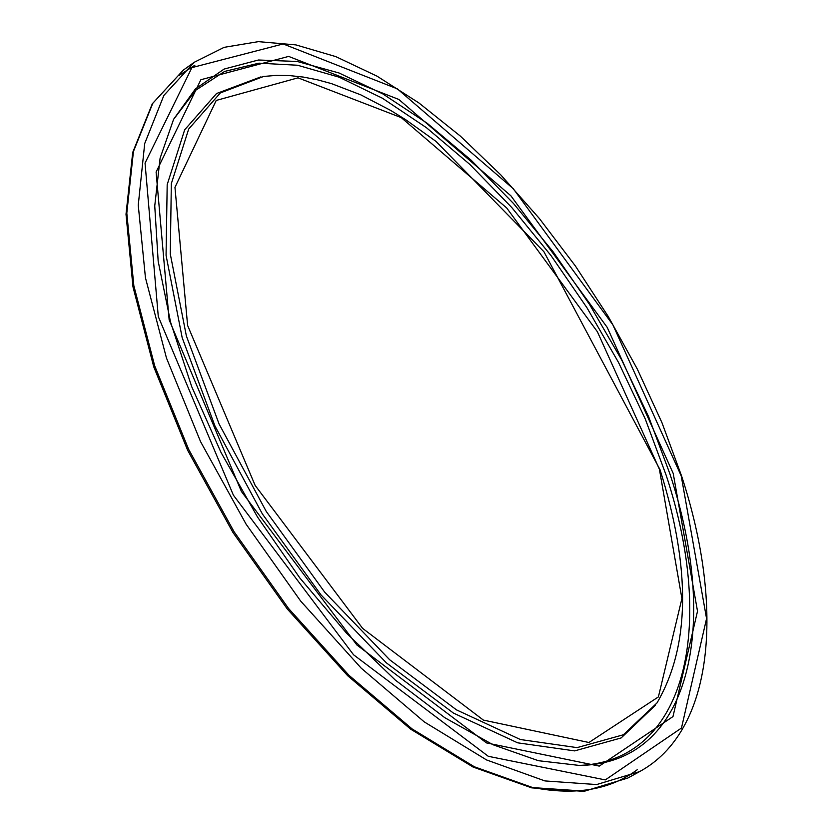 <?xml version="1.0" encoding="UTF-8"?>
<svg xmlns="http://www.w3.org/2000/svg" width="833" height="833" viewBox="0 0 833 833"><rect width="100%" height="100%" fill="white"/><g stroke="black" fill="none" stroke-linecap="round" stroke-linejoin="round"><path stroke-width="1.25" d="M627.759 778.074L584.61 791.131L532.808 787.601L474.414 766.787L412.106 728.927L349.017 675.344L288.551 608.475L234.073 531.746L188.643 449.341L154.688 365.822L133.842 285.719L126.814 213.154L133.436 151.523L152.772 103.323L183.281 70.139L152.293 103.802L132.728 152.397L126.012 214.227L132.978 286.833L153.761 366.864L187.633 450.247L232.959 532.485L287.333 609.038L347.715 675.75L410.752 729.229L473.102 767.047L531.714 787.862L583.985 791.35L627.759 778.074L639.609 771.608C713.819 731.27 724.835 608.475 681.675 476.257L661.943 422.654L637.307 369.081L608.298 316.571L575.468 266.091L539.43 218.579L500.852 174.961L460.41 136.133L418.884 102.928L377.047 76.167L335.761 56.602L295.892 44.899L258.355 41.65L224.119 47.346L194.256 62.277L163.893 95.389L144.713 143.536L138.257 205.168L145.452 277.785L166.454 357.982L200.555 441.625L246.11 524.186L300.682 601.093L361.199 668.149L424.299 721.919L486.576 759.946L544.897 780.917L596.595 784.561L639.609 771.608M194.88 65.245L179.303 75.272M527.924 786.477C572.646 796.213 609.069 790.632 637.203 769.744M681.207 475.872L706.561 618.575L681.467 728.032L605.31 779.907L488.294 756.302L353.556 654.78L233.386 495.166L158.291 316.55L145.046 163.091L191.902 67.629L283.178 43.951L397.362 88.871L513.315 188.758L612.89 324.86L681.207 475.872M673.21 473.436L697.513 611.224L672.97 716.578L599.271 766.1L486.472 742.901L356.909 645.002L241.445 491.543L169.151 319.862L156.104 172.056L200.868 79.729L288.635 56.415L398.799 99.439L510.9 195.807L607.226 327.4L673.21 473.436M659.403 469.229L681.904 598.573L658.393 696.909L588.931 742.495L483.359 720.076L362.615 628.374L255.137 485.4L187.623 325.484L174.961 187.363L216.226 100.439L298.016 77.844L401.277 117.64L506.724 207.99L597.417 331.794L659.403 469.229M656.977 702.958L623.355 734.779L577.071 747.617L520.365 739.517L456.494 709.872L389.667 659.757L324.641 592.096L266.3 511.514L219.069 423.955L186.384 335.991L170.286 254.013L171.338 183.614L188.695 129.021L220.36 92.921L263.624 76.459L276.379 75.387L289.603 75.595L303.233 77.063L317.227 79.749L331.524 83.644L360.835 94.868L390.771 110.477L405.848 119.817L435.992 141.391L543.918 251.722L660.038 469.75C691.098 568.627 690.078 646.366 656.977 702.958M655.446 705.197L621.158 737.934L574.645 750.887L517.657 742.817L453.475 713.1L386.325 662.818L320.986 594.887L262.395 513.971L214.976 426.027L182.177 337.667L166.069 255.335L167.194 184.624L184.687 129.792L216.559 93.525L260.948 76.865M173.514 119.473L195.745 90.235L224.618 71.43L258.969 63.173L297.558 65.245L339.146 77.188L382.493 98.284L426.434 127.688L469.854 164.434L511.701 207.438L551.019 255.585L586.911 307.679L618.555 362.511L645.19 418.791L666.15 475.206C716.234 626.583 686.319 761.383 579.081 765.433M669.878 473.81C720.889 627.541 689.557 764.121 579.289 765.423L538.389 760.696L493.074 744.764L444.812 717.702L395.3 680.072L346.361 632.976L299.838 577.967L257.522 517.033L221.026 452.444L191.705 386.647L170.546 322.09L158.166 261.146L154.751 205.918L160.103 158.176L173.608 119.286L195.432 88.892L224.108 69.077L258.449 60.007L297.194 61.465L339.052 72.992L382.784 93.89L427.173 123.263L471.072 160.134L513.43 203.419L553.247 251.962L589.597 304.545L621.668 359.929L648.657 416.792L669.878 473.81M194.256 62.277L183.281 70.139"/></g></svg>
